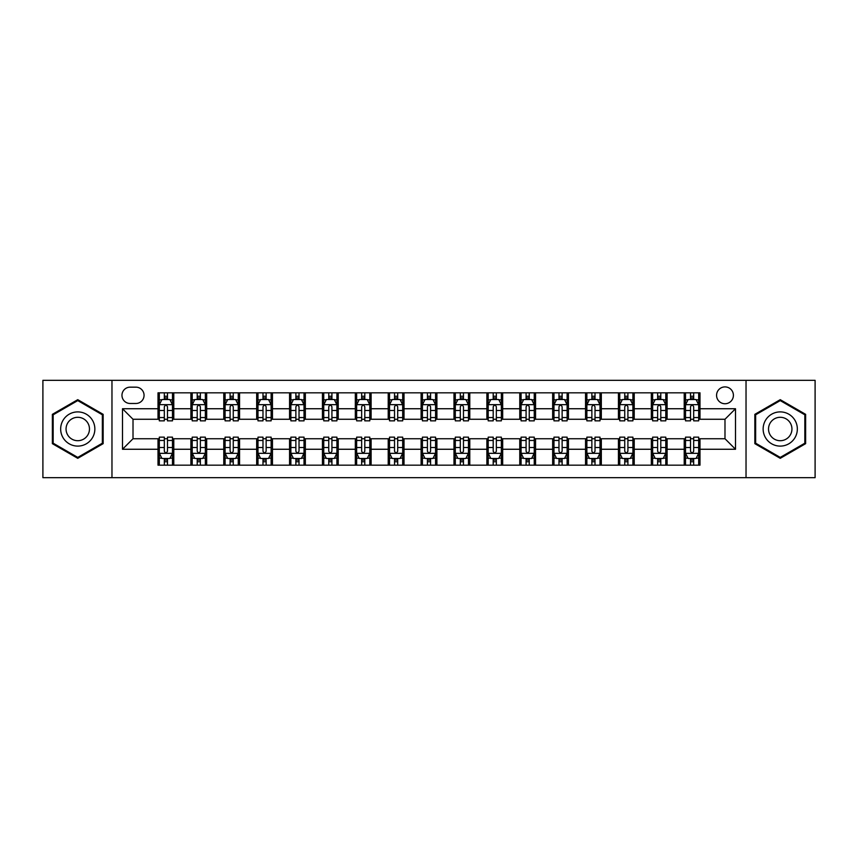<?xml version="1.0" encoding="UTF-8"?>
<svg xmlns="http://www.w3.org/2000/svg" width="858" height="858" viewBox="0 0 858 858"><rect width="100%" height="100%" fill="white"/><g stroke="black" fill="none" stroke-linecap="round" stroke-linejoin="round"><path stroke-width="1.29" d="M724.989 386.904A8.419 8.419 0 0 0 716.569 395.324A8.419 8.419 0 0 0 724.989 403.743A8.419 8.419 0 0 0 733.408 395.324A8.419 8.419 0 0 0 724.989 386.904M746.031 477.67L815.1 477.67L815.1 380.33L746.031 380.33L746.031 477.67L111.969 477.67L111.969 380.33L42.9 380.33L42.9 477.67L111.969 477.67M130.116 403.474L135.907 403.474A8.151 8.151 0 0 0 144.058 395.324A8.151 8.151 0 0 0 135.907 387.162L130.116 387.162A8.151 8.151 0 0 0 121.965 395.324A8.151 8.151 0 0 0 130.116 403.474M746.031 380.33L111.969 380.33M158.011 449.26L122.49 449.26L122.49 408.74L158.011 408.74L158.011 419.262L133.011 419.262L133.011 438.738L158.011 438.738L158.011 465.175L699.989 465.175L699.989 438.738L724.989 438.738L724.989 419.262L699.989 419.262L699.989 408.74L735.51 408.74L735.51 449.26L699.989 449.26M699.989 408.74L699.989 392.825L158.011 392.825L158.011 408.74M684.212 392.825L684.212 419.262L685.521 419.262M690.518 419.262L693.682 419.262M698.68 419.262L699.989 419.262M684.212 419.262L665.787 419.262M651.319 392.825L651.319 419.262L652.638 419.262M657.636 419.262L660.789 419.262M651.319 419.262L632.904 419.262M618.436 392.825L618.436 419.262L619.744 419.262M624.742 419.262L627.906 419.262M618.436 419.262L600.01 419.262M585.542 392.825L585.542 419.262L586.861 419.262M591.859 419.262L595.012 419.262M585.542 419.262L567.127 419.262M552.659 392.825L552.659 419.262L553.968 419.262M558.976 419.262L562.129 419.262M552.659 419.262L534.244 419.262M519.766 392.825L519.766 419.262L521.085 419.262M526.083 419.262L529.247 419.262M519.766 419.262L501.351 419.262M486.883 392.825L486.883 419.262L488.202 419.262M493.2 419.262L496.353 419.262M486.883 419.262L468.468 419.262M453.989 392.825L453.989 419.262L455.308 419.262M460.306 419.262L463.47 419.262M453.989 419.262L435.574 419.262M421.106 392.825L421.106 419.262L422.426 419.262M427.423 419.262L430.577 419.262M421.106 419.262L402.692 419.262M388.224 392.825L388.224 419.262L389.532 419.262M394.53 419.262L397.694 419.262M388.224 419.262L369.798 419.262M355.33 392.825L355.33 419.262L356.649 419.262M361.647 419.262L364.8 419.262M355.33 419.262L336.915 419.262M322.447 392.825L322.447 419.262L323.756 419.262M328.753 419.262L331.917 419.262M322.447 419.262L304.032 419.262M289.554 392.825L289.554 419.262L290.873 419.262M295.871 419.262L299.024 419.262M289.554 419.262L271.139 419.262M256.671 392.825L256.671 419.262L257.99 419.262M262.988 419.262L266.141 419.262M256.671 419.262L238.256 419.262M223.777 392.825L223.777 419.262L225.096 419.262M230.094 419.262L233.258 419.262M223.777 419.262L205.362 419.262M190.894 392.825L190.894 419.262L192.213 419.262M197.211 419.262L200.364 419.262M190.894 419.262L172.479 419.262M158.011 419.262L159.32 419.262M164.318 419.262L167.482 419.262M158.011 438.738L159.32 438.738M164.318 438.738L167.482 438.738M172.479 438.738L173.788 438.738L173.788 465.175M192.213 438.738L173.788 438.738M197.211 438.738L200.364 438.738M205.362 438.738L206.681 438.738L206.681 465.175M225.096 438.738L206.681 438.738M230.094 438.738L233.258 438.738M238.256 438.738L239.564 438.738L239.564 465.175M257.99 438.738L239.564 438.738M262.988 438.738L266.141 438.738M271.139 438.738L272.458 438.738L272.458 465.175M290.873 438.738L272.458 438.738M295.871 438.738L299.024 438.738M304.032 438.738L305.341 438.738L305.341 465.175M323.756 438.738L305.341 438.738M328.753 438.738L331.917 438.738M336.915 438.738L338.234 438.738L338.234 465.175M356.649 438.738L338.234 438.738M361.647 438.738L364.8 438.738M369.798 438.738L371.117 438.738L371.117 465.175M389.532 438.738L371.117 438.738M394.53 438.738L397.694 438.738M402.692 438.738L404.011 438.738L404.011 465.175M422.426 438.738L404.011 438.738M427.423 438.738L430.577 438.738M435.574 438.738L436.894 438.738L436.894 465.175M455.308 438.738L436.894 438.738M460.306 438.738L463.47 438.738M468.468 438.738L469.776 438.738L469.776 465.175M488.202 438.738L469.776 438.738M493.2 438.738L496.353 438.738M501.351 438.738L502.67 438.738L502.67 465.175M521.085 438.738L502.67 438.738M526.083 438.738L529.247 438.738M534.244 438.738L535.553 438.738L535.553 465.175M553.968 438.738L535.553 438.738M558.976 438.738L562.129 438.738M567.127 438.738L568.446 438.738L568.446 465.175M586.861 438.738L568.446 438.738M591.859 438.738L595.012 438.738M600.01 438.738L601.329 438.738L601.329 465.175M619.744 438.738L601.329 438.738M624.742 438.738L627.906 438.738M632.904 438.738L634.223 438.738L634.223 465.175M652.638 438.738L634.223 438.738M657.636 438.738L660.789 438.738M665.787 438.738L667.106 438.738L667.106 465.175M685.521 438.738L667.106 438.738M690.518 438.738L693.682 438.738M698.68 438.738L699.989 438.738M173.788 392.825L173.788 419.262M158.011 399.399L159.32 399.399M164.318 399.399L167.482 399.399M172.479 399.399L173.788 399.399M158.011 458.601L159.32 458.601M164.318 458.601L167.482 458.601M172.479 458.601L173.788 458.601M190.894 438.738L190.894 465.175M206.681 392.825L206.681 419.262M190.894 399.399L192.213 399.399M197.211 399.399L200.364 399.399M205.362 399.399L206.681 399.399M190.894 458.601L192.213 458.601M197.211 458.601L200.364 458.601M205.362 458.601L206.681 458.601M223.777 438.738L223.777 465.175M223.777 458.601L225.096 458.601M230.094 458.601L233.258 458.601M238.256 458.601L239.564 458.601M239.564 392.825L239.564 419.262M223.777 399.399L225.096 399.399M230.094 399.399L233.258 399.399M238.256 399.399L239.564 399.399M256.671 438.738L256.671 465.175M256.671 458.601L257.99 458.601M262.988 458.601L266.141 458.601M271.139 458.601L272.458 458.601M272.458 392.825L272.458 419.262M256.671 399.399L257.99 399.399M262.988 399.399L266.141 399.399M271.139 399.399L272.458 399.399M289.554 438.738L289.554 465.175M289.554 458.601L290.873 458.601M295.871 458.601L299.024 458.601M304.032 458.601L305.341 458.601M305.341 392.825L305.341 419.262M289.554 399.399L290.873 399.399M295.871 399.399L299.024 399.399M304.032 399.399L305.341 399.399M322.447 438.738L322.447 465.175M322.447 458.601L323.756 458.601M328.753 458.601L331.917 458.601M336.915 458.601L338.234 458.601M338.234 392.825L338.234 419.262M322.447 399.399L323.756 399.399M328.753 399.399L331.917 399.399M336.915 399.399L338.234 399.399M355.33 438.738L355.33 465.175M355.33 458.601L356.649 458.601M361.647 458.601L364.8 458.601M369.798 458.601L371.117 458.601M371.117 392.825L371.117 419.262M355.33 399.399L356.649 399.399M361.647 399.399L364.8 399.399M369.798 399.399L371.117 399.399M388.224 438.738L388.224 465.175M388.224 458.601L389.532 458.601M394.53 458.601L397.694 458.601M402.692 458.601L404.011 458.601M404.011 392.825L404.011 419.262M388.224 399.399L389.532 399.399M394.53 399.399L397.694 399.399M402.692 399.399L404.011 399.399M421.106 438.738L421.106 465.175M421.106 458.601L422.426 458.601M427.423 458.601L430.577 458.601M435.574 458.601L436.894 458.601M436.894 392.825L436.894 419.262M421.106 399.399L422.426 399.399M427.423 399.399L430.577 399.399M435.574 399.399L436.894 399.399M453.989 438.738L453.989 465.175M453.989 458.601L455.308 458.601M460.306 458.601L463.47 458.601M468.468 458.601L469.776 458.601M469.776 392.825L469.776 419.262M453.989 399.399L455.308 399.399M460.306 399.399L463.47 399.399M468.468 399.399L469.776 399.399M486.883 438.738L486.883 465.175M486.883 458.601L488.202 458.601M493.2 458.601L496.353 458.601M501.351 458.601L502.67 458.601M502.67 392.825L502.67 419.262M486.883 399.399L488.202 399.399M493.2 399.399L496.353 399.399M501.351 399.399L502.67 399.399M519.766 438.738L519.766 465.175M519.766 458.601L521.085 458.601M526.083 458.601L529.247 458.601M534.244 458.601L535.553 458.601M535.553 392.825L535.553 419.262M519.766 399.399L521.085 399.399M526.083 399.399L529.247 399.399M534.244 399.399L535.553 399.399M552.659 438.738L552.659 465.175M552.659 458.601L553.968 458.601M558.976 458.601L562.129 458.601M567.127 458.601L568.446 458.601M568.446 392.825L568.446 419.262M552.659 399.399L553.968 399.399M558.976 399.399L562.129 399.399M567.127 399.399L568.446 399.399M585.542 438.738L585.542 465.175M585.542 458.601L586.861 458.601M591.859 458.601L595.012 458.601M600.01 458.601L601.329 458.601M601.329 392.825L601.329 419.262M585.542 399.399L586.861 399.399M591.859 399.399L595.012 399.399M600.01 399.399L601.329 399.399M618.436 438.738L618.436 465.175M618.436 458.601L619.744 458.601M624.742 458.601L627.906 458.601M632.904 458.601L634.223 458.601M634.223 392.825L634.223 419.262M618.436 399.399L619.744 399.399M624.742 399.399L627.906 399.399M632.904 399.399L634.223 399.399M651.319 438.738L651.319 465.175M651.319 458.601L652.638 458.601M657.636 458.601L660.789 458.601M665.787 458.601L667.106 458.601M667.106 392.825L667.106 419.262M651.319 399.399L652.638 399.399M657.636 399.399L660.789 399.399M665.787 399.399L667.106 399.399M684.212 438.738L684.212 465.175M684.212 458.601L685.521 458.601M690.518 458.601L693.682 458.601M698.68 458.601L699.989 458.601M684.212 399.399L685.521 399.399M690.518 399.399L693.682 399.399M698.68 399.399L699.989 399.399M133.011 419.262L122.49 408.74M133.011 438.738L122.49 449.26M735.51 408.74L724.989 419.262M735.51 449.26L724.989 438.738M77.756 458.322L103.153 443.661L103.153 414.339L77.756 399.678L52.37 414.339L52.37 443.661L77.756 458.322M805.63 414.339L780.244 399.678L754.847 414.339L754.847 443.661L780.244 458.322L805.63 443.661L805.63 414.339M167.482 396.246L164.318 396.246M172.479 417.546L167.482 417.546L167.482 420.849L172.479 420.849L172.479 404.794L169.841 399.528L161.958 399.528L159.32 404.794L159.32 420.849L164.318 420.849L164.318 417.546L159.32 417.546M159.32 404.794L159.32 392.825M172.479 404.794L172.479 392.825M164.318 399.528L164.318 392.825M167.482 392.825L167.482 399.528M167.482 417.546L167.482 406.767C166.431 404.74 165.379 404.74 164.318 406.767L164.318 417.546M164.318 461.754L167.482 461.754M159.32 440.454L164.318 440.454L164.318 437.151L159.32 437.151L159.32 453.206L161.958 458.472L169.841 458.472L172.479 453.206L172.479 437.151L167.482 437.151L167.482 440.454L172.479 440.454M172.479 453.206L172.479 465.175M159.32 453.206L159.32 465.175M167.482 458.472L167.482 465.175M164.318 465.175L164.318 458.472M164.318 440.454L164.318 451.233C165.369 453.26 166.42 453.26 167.482 451.233L167.482 440.454M200.364 396.246L197.211 396.246M205.362 417.546L200.364 417.546L200.364 420.849L205.362 420.849L205.362 404.794L202.735 399.528L194.841 399.528L192.213 404.794L192.213 420.849L197.211 420.849L197.211 417.546L192.213 417.546M192.213 404.794L192.213 392.825M205.362 404.794L205.362 392.825M197.211 399.528L197.211 392.825M200.364 392.825L200.364 399.528M200.364 417.546L200.364 406.767C199.313 404.74 198.262 404.74 197.211 406.767L197.211 417.546M233.258 396.246L230.094 396.246M238.256 417.546L233.258 417.546L233.258 420.849L238.256 420.849L238.256 404.794L235.618 399.528L227.724 399.528L225.096 404.794L225.096 420.849L230.094 420.849L230.094 417.546L225.096 417.546M225.096 404.794L225.096 392.825M238.256 404.794L238.256 392.825M230.094 399.528L230.094 392.825M233.258 392.825L233.258 399.528M233.258 417.546L233.258 406.767C232.207 404.74 231.145 404.74 230.094 406.767L230.094 417.546M266.141 396.246L262.988 396.246M271.139 417.546L266.141 417.546L266.141 420.849L271.139 420.849L271.139 404.794L268.511 399.528L260.618 399.528L257.99 404.794L257.99 420.849L262.988 420.849L262.988 417.546L257.99 417.546M257.99 404.794L257.99 392.825M271.139 404.794L271.139 392.825M262.988 399.528L262.988 392.825M266.141 392.825L266.141 399.528M266.141 417.546L266.141 406.767C265.09 404.74 264.039 404.74 262.988 406.767L262.988 417.546M197.211 461.754L200.364 461.754M192.213 440.454L197.211 440.454L197.211 437.151L192.213 437.151L192.213 453.206L194.841 458.472L202.735 458.472L205.362 453.206L205.362 437.151L200.364 437.151L200.364 440.454L205.362 440.454M205.362 453.206L205.362 465.175M192.213 453.206L192.213 465.175M200.364 458.472L200.364 465.175M197.211 465.175L197.211 458.472M197.211 440.454L197.211 451.233C198.262 453.26 199.313 453.26 200.364 451.233L200.364 440.454M230.094 461.754L233.258 461.754M225.096 440.454L230.094 440.454L230.094 437.151L225.096 437.151L225.096 453.206L227.724 458.472L235.618 458.472L238.256 453.206L238.256 437.151L233.258 437.151L233.258 440.454L238.256 440.454M238.256 453.206L238.256 465.175M225.096 453.206L225.096 465.175M233.258 458.472L233.258 465.175M230.094 465.175L230.094 458.472M230.094 440.454L230.094 451.233C231.145 453.26 232.196 453.26 233.258 451.233L233.258 440.454M262.988 461.754L266.141 461.754M257.99 440.454L262.988 440.454L262.988 437.151L257.99 437.151L257.99 453.206L260.618 458.472L268.511 458.472L271.139 453.206L271.139 437.151L266.141 437.151L266.141 440.454L271.139 440.454M271.139 453.206L271.139 465.175M257.99 453.206L257.99 465.175M266.141 458.472L266.141 465.175M262.988 465.175L262.988 458.472M262.988 440.454L262.988 451.233C264.039 453.26 265.09 453.26 266.141 451.233L266.141 440.454M299.024 396.246L295.871 396.246M304.032 417.546L299.024 417.546L299.024 420.849L304.032 420.849L304.032 404.794L301.394 399.528L293.5 399.528L290.873 404.794L290.873 420.849L295.871 420.849L295.871 417.546L290.873 417.546M290.873 404.794L290.873 392.825M304.032 404.794L304.032 392.825M295.871 399.528L295.871 392.825M299.024 392.825L299.024 399.528M299.024 417.546L299.024 406.767C297.973 404.74 296.922 404.74 295.871 406.767L295.871 417.546M295.871 461.754L299.024 461.754M290.873 440.454L295.871 440.454L295.871 437.151L290.873 437.151L290.873 453.206L293.5 458.472L301.394 458.472L304.032 453.206L304.032 437.151L299.024 437.151L299.024 440.454L304.032 440.454M304.032 453.206L304.032 465.175M290.873 453.206L290.873 465.175M299.024 458.472L299.024 465.175M295.871 465.175L295.871 458.472M295.871 440.454L295.871 451.233C296.922 453.26 297.973 453.26 299.024 451.233L299.024 440.454M92.567 420.452A17.106 17.106 0 0 0 69.208 414.189A17.106 17.106 0 0 0 62.956 437.548A17.106 17.106 0 0 0 86.315 443.811A17.106 17.106 0 0 0 92.567 420.452M87.902 423.144A11.712 11.712 0 0 0 71.911 418.865A11.712 11.712 0 0 0 67.621 434.856A11.712 11.712 0 0 0 83.612 439.135A11.712 11.712 0 0 0 87.902 423.144M77.756 457.411L53.164 443.2L53.164 414.8L77.756 400.589L102.359 414.8L102.359 443.2L77.756 457.411M780.244 446.106A17.106 17.106 0 0 0 797.339 429A17.106 17.106 0 0 0 780.244 411.894A17.106 17.106 0 0 0 763.137 429A17.106 17.106 0 0 0 780.244 446.106M780.244 440.712A11.712 11.712 0 0 0 791.945 429A11.712 11.712 0 0 0 780.244 417.288A11.712 11.712 0 0 0 768.532 429A11.712 11.712 0 0 0 780.244 440.712M755.641 414.8L780.244 400.589L804.836 414.8L804.836 443.2L780.244 457.411L755.641 443.2L755.641 414.8M331.917 396.246L328.753 396.246M336.915 417.546L331.917 417.546L331.917 420.849L336.915 420.849L336.915 404.794L334.288 399.528L326.394 399.528L323.756 404.794L323.756 420.849L328.753 420.849L328.753 417.546L323.756 417.546M323.756 404.794L323.756 392.825M336.915 404.794L336.915 392.825M328.753 399.528L328.753 392.825M331.917 392.825L331.917 399.528M331.917 417.546L331.917 406.767C330.866 404.74 329.815 404.74 328.753 406.767L328.753 417.546M364.8 396.246L361.647 396.246M369.798 417.546L364.8 417.546L364.8 420.849L369.798 420.849L369.798 404.794L367.17 399.528L359.277 399.528L356.649 404.794L356.649 420.849L361.647 420.849L361.647 417.546L356.649 417.546M356.649 404.794L356.649 392.825M369.798 404.794L369.798 392.825M361.647 399.528L361.647 392.825M364.8 392.825L364.8 399.528M364.8 417.546L364.8 406.767C363.749 404.74 362.698 404.74 361.647 406.767L361.647 417.546M397.694 396.246L394.53 396.246M402.692 417.546L397.694 417.546L397.694 420.849L402.692 420.849L402.692 404.794L400.064 399.528L392.17 399.528L389.532 404.794L389.532 420.849L394.53 420.849L394.53 417.546L389.532 417.546M389.532 404.794L389.532 392.825M402.692 404.794L402.692 392.825M394.53 399.528L394.53 392.825M397.694 392.825L397.694 399.528M397.694 417.546L397.694 406.767C396.643 404.74 395.592 404.74 394.53 406.767L394.53 417.546M430.577 396.246L427.423 396.246M435.574 417.546L430.577 417.546L430.577 420.849L435.574 420.849L435.574 404.794L432.947 399.528L425.053 399.528L422.426 404.794L422.426 420.849L427.423 420.849L427.423 417.546L422.426 417.546M422.426 404.794L422.426 392.825M435.574 404.794L435.574 392.825M427.423 399.528L427.423 392.825M430.577 392.825L430.577 399.528M430.577 417.546L430.577 406.767C429.526 404.74 428.474 404.74 427.423 406.767L427.423 417.546M463.47 396.246L460.306 396.246M468.468 417.546L463.47 417.546L463.47 420.849L468.468 420.849L468.468 404.794L465.83 399.528L457.936 399.528L455.308 404.794L455.308 420.849L460.306 420.849L460.306 417.546L455.308 417.546M455.308 404.794L455.308 392.825M468.468 404.794L468.468 392.825M460.306 399.528L460.306 392.825M463.47 392.825L463.47 399.528M463.47 417.546L463.47 406.767C462.419 404.74 461.368 404.74 460.306 406.767L460.306 417.546M328.753 461.754L331.917 461.754M323.756 440.454L328.753 440.454L328.753 437.151L323.756 437.151L323.756 453.206L326.394 458.472L334.288 458.472L336.915 453.206L336.915 437.151L331.917 437.151L331.917 440.454L336.915 440.454M336.915 453.206L336.915 465.175M323.756 453.206L323.756 465.175M331.917 458.472L331.917 465.175M328.753 465.175L328.753 458.472M328.753 440.454L328.753 451.233C329.804 453.26 330.866 453.26 331.917 451.233L331.917 440.454M361.647 461.754L364.8 461.754M356.649 440.454L361.647 440.454L361.647 437.151L356.649 437.151L356.649 453.206L359.277 458.472L367.17 458.472L369.798 453.206L369.798 437.151L364.8 437.151L364.8 440.454L369.798 440.454M369.798 453.206L369.798 465.175M356.649 453.206L356.649 465.175M364.8 458.472L364.8 465.175M361.647 465.175L361.647 458.472M361.647 440.454L361.647 451.233C362.698 453.26 363.749 453.26 364.8 451.233L364.8 440.454M394.53 461.754L397.694 461.754M389.532 440.454L394.53 440.454L394.53 437.151L389.532 437.151L389.532 453.206L392.17 458.472L400.064 458.472L402.692 453.206L402.692 437.151L397.694 437.151L397.694 440.454L402.692 440.454M402.692 453.206L402.692 465.175M389.532 453.206L389.532 465.175M397.694 458.472L397.694 465.175M394.53 465.175L394.53 458.472M394.53 440.454L394.53 451.233C395.581 453.26 396.632 453.26 397.694 451.233L397.694 440.454M427.423 461.754L430.577 461.754M422.426 440.454L427.423 440.454L427.423 437.151L422.426 437.151L422.426 453.206L425.053 458.472L432.947 458.472L435.574 453.206L435.574 437.151L430.577 437.151L430.577 440.454L435.574 440.454M435.574 453.206L435.574 465.175M422.426 453.206L422.426 465.175M430.577 458.472L430.577 465.175M427.423 465.175L427.423 458.472M427.423 440.454L427.423 451.233C428.474 453.26 429.526 453.26 430.577 451.233L430.577 440.454M460.306 461.754L463.47 461.754M455.308 440.454L460.306 440.454L460.306 437.151L455.308 437.151L455.308 453.206L457.936 458.472L465.83 458.472L468.468 453.206L468.468 437.151L463.47 437.151L463.47 440.454L468.468 440.454M468.468 453.206L468.468 465.175M455.308 453.206L455.308 465.175M463.47 458.472L463.47 465.175M460.306 465.175L460.306 458.472M460.306 440.454L460.306 451.233C461.357 453.26 462.408 453.26 463.47 451.233L463.47 440.454M496.353 396.246L493.2 396.246M501.351 417.546L496.353 417.546L496.353 420.849L501.351 420.849L501.351 404.794L498.723 399.528L490.83 399.528L488.202 404.794L488.202 420.849L493.2 420.849L493.2 417.546L488.202 417.546M488.202 404.794L488.202 392.825M501.351 404.794L501.351 392.825M493.2 399.528L493.2 392.825M496.353 392.825L496.353 399.528M496.353 417.546L496.353 406.767C495.302 404.74 494.251 404.74 493.2 406.767L493.2 417.546M493.2 461.754L496.353 461.754M488.202 440.454L493.2 440.454L493.2 437.151L488.202 437.151L488.202 453.206L490.83 458.472L498.723 458.472L501.351 453.206L501.351 437.151L496.353 437.151L496.353 440.454L501.351 440.454M501.351 453.206L501.351 465.175M488.202 453.206L488.202 465.175M496.353 458.472L496.353 465.175M493.2 465.175L493.2 458.472M493.2 440.454L493.2 451.233C494.251 453.26 495.302 453.26 496.353 451.233L496.353 440.454M529.247 396.246L526.083 396.246M534.244 417.546L529.247 417.546L529.247 420.849L534.244 420.849L534.244 404.794L531.606 399.528L523.712 399.528L521.085 404.794L521.085 420.849L526.083 420.849L526.083 417.546L521.085 417.546M521.085 404.794L521.085 392.825M534.244 404.794L534.244 392.825M526.083 399.528L526.083 392.825M529.247 392.825L529.247 399.528M529.247 417.546L529.247 406.767C528.196 404.74 527.134 404.74 526.083 406.767L526.083 417.546M526.083 461.754L529.247 461.754M521.085 440.454L526.083 440.454L526.083 437.151L521.085 437.151L521.085 453.206L523.712 458.472L531.606 458.472L534.244 453.206L534.244 437.151L529.247 437.151L529.247 440.454L534.244 440.454M534.244 453.206L534.244 465.175M521.085 453.206L521.085 465.175M529.247 458.472L529.247 465.175M526.083 465.175L526.083 458.472M526.083 440.454L526.083 451.233C527.134 453.26 528.185 453.26 529.247 451.233L529.247 440.454M562.129 396.246L558.976 396.246M567.127 417.546L562.129 417.546L562.129 420.849L567.127 420.849L567.127 404.794L564.5 399.528L556.606 399.528L553.968 404.794L553.968 420.849L558.976 420.849L558.976 417.546L553.968 417.546M553.968 404.794L553.968 392.825M567.127 404.794L567.127 392.825M558.976 399.528L558.976 392.825M562.129 392.825L562.129 399.528M562.129 417.546L562.129 406.767C561.078 404.74 560.027 404.74 558.976 406.767L558.976 417.546M558.976 461.754L562.129 461.754M553.968 440.454L558.976 440.454L558.976 437.151L553.968 437.151L553.968 453.206L556.606 458.472L564.5 458.472L567.127 453.206L567.127 437.151L562.129 437.151L562.129 440.454L567.127 440.454M567.127 453.206L567.127 465.175M553.968 453.206L553.968 465.175M562.129 458.472L562.129 465.175M558.976 465.175L558.976 458.472M558.976 440.454L558.976 451.233C560.027 453.26 561.078 453.26 562.129 451.233L562.129 440.454M595.012 396.246L591.859 396.246M600.01 417.546L595.012 417.546L595.012 420.849L600.01 420.849L600.01 404.794L597.383 399.528L589.489 399.528L586.861 404.794L586.861 420.849L591.859 420.849L591.859 417.546L586.861 417.546M586.861 404.794L586.861 392.825M600.01 404.794L600.01 392.825M591.859 399.528L591.859 392.825M595.012 392.825L595.012 399.528M595.012 417.546L595.012 406.767C593.961 404.74 592.91 404.74 591.859 406.767L591.859 417.546M591.859 461.754L595.012 461.754M586.861 440.454L591.859 440.454L591.859 437.151L586.861 437.151L586.861 453.206L589.489 458.472L597.383 458.472L600.01 453.206L600.01 437.151L595.012 437.151L595.012 440.454L600.01 440.454M600.01 453.206L600.01 465.175M586.861 453.206L586.861 465.175M595.012 458.472L595.012 465.175M591.859 465.175L591.859 458.472M591.859 440.454L591.859 451.233C592.91 453.26 593.961 453.26 595.012 451.233L595.012 440.454M627.906 396.246L624.742 396.246M632.904 417.546L627.906 417.546L627.906 420.849L632.904 420.849L632.904 404.794L630.276 399.528L622.382 399.528L619.744 404.794L619.744 420.849L624.742 420.849L624.742 417.546L619.744 417.546M619.744 404.794L619.744 392.825M632.904 404.794L632.904 392.825M624.742 399.528L624.742 392.825M627.906 392.825L627.906 399.528M627.906 417.546L627.906 406.767C626.855 404.74 625.804 404.74 624.742 406.767L624.742 417.546M624.742 461.754L627.906 461.754M619.744 440.454L624.742 440.454L624.742 437.151L619.744 437.151L619.744 453.206L622.382 458.472L630.276 458.472L632.904 453.206L632.904 437.151L627.906 437.151L627.906 440.454L632.904 440.454M632.904 453.206L632.904 465.175M619.744 453.206L619.744 465.175M627.906 458.472L627.906 465.175M624.742 465.175L624.742 458.472M624.742 440.454L624.742 451.233C625.793 453.26 626.855 453.26 627.906 451.233L627.906 440.454M660.789 396.246L657.636 396.246M665.787 417.546L660.789 417.546L660.789 420.849L665.787 420.849L665.787 404.794L663.159 399.528L655.265 399.528L652.638 404.794L652.638 420.849L657.636 420.849L657.636 417.546L652.638 417.546M652.638 404.794L652.638 392.825M665.787 404.794L665.787 392.825M657.636 399.528L657.636 392.825M660.789 392.825L660.789 399.528M660.789 417.546L660.789 406.767C659.738 404.74 658.687 404.74 657.636 406.767L657.636 417.546M657.636 461.754L660.789 461.754M652.638 440.454L657.636 440.454L657.636 437.151L652.638 437.151L652.638 453.206L655.265 458.472L663.159 458.472L665.787 453.206L665.787 437.151L660.789 437.151L660.789 440.454L665.787 440.454M665.787 453.206L665.787 465.175M652.638 453.206L652.638 465.175M660.789 458.472L660.789 465.175M657.636 465.175L657.636 458.472M657.636 440.454L657.636 451.233C658.687 453.26 659.738 453.26 660.789 451.233L660.789 440.454M690.518 461.754L693.682 461.754M685.521 440.454L690.518 440.454L690.518 437.151L685.521 437.151L685.521 453.206L688.159 458.472L696.042 458.472L698.68 453.206L698.68 437.151L693.682 437.151L693.682 440.454L698.68 440.454M698.68 453.206L698.68 465.175M685.521 453.206L685.521 465.175M693.682 458.472L693.682 465.175M690.518 465.175L690.518 458.472M690.518 440.454L690.518 451.233C691.569 453.26 692.62 453.26 693.682 451.233L693.682 440.454M693.682 396.246L690.518 396.246M698.68 417.546L693.682 417.546L693.682 420.849L698.68 420.849L698.68 404.794L696.042 399.528L688.159 399.528L685.521 404.794L685.521 420.849L690.518 420.849L690.518 417.546L685.521 417.546M685.521 404.794L685.521 392.825M698.68 404.794L698.68 392.825M690.518 399.528L690.518 392.825M693.682 392.825L693.682 399.528M693.682 417.546L693.682 406.767C692.631 404.74 691.58 404.74 690.518 406.767L690.518 417.546M190.894 449.26L173.788 449.26M190.894 408.74L173.788 408.74M223.777 408.74L206.681 408.74M223.777 449.26L206.681 449.26M256.671 408.74L239.564 408.74M256.671 449.26L239.564 449.26M289.554 408.74L272.458 408.74M289.554 449.26L272.458 449.26M322.447 408.74L305.341 408.74M322.447 449.26L305.341 449.26M355.33 408.74L338.234 408.74M355.33 449.26L338.234 449.26M388.224 408.74L371.117 408.74M388.224 449.26L371.117 449.26M421.106 408.74L404.011 408.74M421.106 449.26L404.011 449.26M453.989 408.74L436.894 408.74M453.989 449.26L436.894 449.26M486.883 408.74L469.776 408.74M486.883 449.26L469.776 449.26M519.766 408.74L502.67 408.74M519.766 449.26L502.67 449.26M552.659 408.74L535.553 408.74M552.659 449.26L535.553 449.26M585.542 408.74L568.446 408.74M585.542 449.26L568.446 449.26M618.436 408.74L601.329 408.74M618.436 449.26L601.329 449.26M651.319 408.74L634.223 408.74M651.319 449.26L634.223 449.26M684.212 408.74L667.106 408.74M684.212 449.26L667.106 449.26M172.415 404.665L159.384 404.665M159.32 399.849L161.797 399.849M170.002 399.849L172.479 399.849M164.318 410.489L159.32 410.489M172.479 410.489L167.482 410.489M167.482 397.919L164.318 397.919M159.384 453.335L172.415 453.335M172.479 458.151L170.002 458.151M161.797 458.151L159.32 458.151M167.482 447.511L172.479 447.511M159.32 447.511L164.318 447.511M164.318 460.081L167.482 460.081M205.298 404.665L192.278 404.665M192.213 399.849L194.68 399.849M202.896 399.849L205.362 399.849M197.211 410.489L192.213 410.489M205.362 410.489L200.364 410.489M200.364 397.919L197.211 397.919M238.192 404.665L225.161 404.665M225.096 399.849L227.574 399.849M235.778 399.849L238.256 399.849M230.094 410.489L225.096 410.489M238.256 410.489L233.258 410.489M233.258 397.919L230.094 397.919M271.074 404.665L258.054 404.665M257.99 399.849L260.457 399.849M268.661 399.849L271.139 399.849M262.988 410.489L257.99 410.489M271.139 410.489L266.141 410.489M266.141 397.919L262.988 397.919M192.278 453.335L205.298 453.335M205.362 458.151L202.896 458.151M194.68 458.151L192.213 458.151M200.364 447.511L205.362 447.511M192.213 447.511L197.211 447.511M197.211 460.081L200.364 460.081M225.161 453.335L238.192 453.335M238.256 458.151L235.778 458.151M227.574 458.151L225.096 458.151M233.258 447.511L238.256 447.511M225.096 447.511L230.094 447.511M230.094 460.081L233.258 460.081M258.054 453.335L271.074 453.335M271.139 458.151L268.661 458.151M260.457 458.151L257.99 458.151M266.141 447.511L271.139 447.511M257.99 447.511L262.988 447.511M262.988 460.081L266.141 460.081M303.957 404.665L290.937 404.665M290.873 399.849L293.35 399.849M301.555 399.849L304.032 399.849M295.871 410.489L290.873 410.489M304.032 410.489L299.024 410.489M299.024 397.919L295.871 397.919M290.937 453.335L303.957 453.335M304.032 458.151L301.555 458.151M293.35 458.151L290.873 458.151M299.024 447.511L304.032 447.511M290.873 447.511L295.871 447.511M295.871 460.081L299.024 460.081M336.851 404.665L323.831 404.665M323.756 399.849L326.233 399.849M334.438 399.849L336.915 399.849M328.753 410.489L323.756 410.489M336.915 410.489L331.917 410.489M331.917 397.919L328.753 397.919M369.734 404.665L356.714 404.665M356.649 399.849L359.116 399.849M367.331 399.849L369.798 399.849M361.647 410.489L356.649 410.489M369.798 410.489L364.8 410.489M364.8 397.919L361.647 397.919M402.627 404.665L389.596 404.665M389.532 399.849L392.009 399.849M400.214 399.849L402.692 399.849M394.53 410.489L389.532 410.489M402.692 410.489L397.694 410.489M397.694 397.919L394.53 397.919M435.51 404.665L422.49 404.665M422.426 399.849L424.892 399.849M433.108 399.849L435.574 399.849M427.423 410.489L422.426 410.489M435.574 410.489L430.577 410.489M430.577 397.919L427.423 397.919M468.404 404.665L455.373 404.665M455.308 399.849L457.786 399.849M465.991 399.849L468.468 399.849M460.306 410.489L455.308 410.489M468.468 410.489L463.47 410.489M463.47 397.919L460.306 397.919M323.831 453.335L336.851 453.335M336.915 458.151L334.438 458.151M326.233 458.151L323.756 458.151M331.917 447.511L336.915 447.511M323.756 447.511L328.753 447.511M328.753 460.081L331.917 460.081M356.714 453.335L369.734 453.335M369.798 458.151L367.331 458.151M359.116 458.151L356.649 458.151M364.8 447.511L369.798 447.511M356.649 447.511L361.647 447.511M361.647 460.081L364.8 460.081M389.596 453.335L402.627 453.335M402.692 458.151L400.214 458.151M392.009 458.151L389.532 458.151M397.694 447.511L402.692 447.511M389.532 447.511L394.53 447.511M394.53 460.081L397.694 460.081M422.49 453.335L435.51 453.335M435.574 458.151L433.108 458.151M424.892 458.151L422.426 458.151M430.577 447.511L435.574 447.511M422.426 447.511L427.423 447.511M427.423 460.081L430.577 460.081M455.373 453.335L468.404 453.335M468.468 458.151L465.991 458.151M457.786 458.151L455.308 458.151M463.47 447.511L468.468 447.511M455.308 447.511L460.306 447.511M460.306 460.081L463.47 460.081M501.286 404.665L488.266 404.665M488.202 399.849L490.669 399.849M498.884 399.849L501.351 399.849M493.2 410.489L488.202 410.489M501.351 410.489L496.353 410.489M496.353 397.919L493.2 397.919M488.266 453.335L501.286 453.335M501.351 458.151L498.884 458.151M490.669 458.151L488.202 458.151M496.353 447.511L501.351 447.511M488.202 447.511L493.2 447.511M493.2 460.081L496.353 460.081M534.169 404.665L521.149 404.665M521.085 399.849L523.562 399.849M531.767 399.849L534.244 399.849M526.083 410.489L521.085 410.489M534.244 410.489L529.247 410.489M529.247 397.919L526.083 397.919M521.149 453.335L534.169 453.335M534.244 458.151L531.767 458.151M523.562 458.151L521.085 458.151M529.247 447.511L534.244 447.511M521.085 447.511L526.083 447.511M526.083 460.081L529.247 460.081M567.063 404.665L554.043 404.665M553.968 399.849L556.445 399.849M564.65 399.849L567.127 399.849M558.976 410.489L553.968 410.489M567.127 410.489L562.129 410.489M562.129 397.919L558.976 397.919M554.043 453.335L567.063 453.335M567.127 458.151L564.65 458.151M556.445 458.151L553.968 458.151M562.129 447.511L567.127 447.511M553.968 447.511L558.976 447.511M558.976 460.081L562.129 460.081M599.946 404.665L586.926 404.665M586.861 399.849L589.339 399.849M597.543 399.849L600.01 399.849M591.859 410.489L586.861 410.489M600.01 410.489L595.012 410.489M595.012 397.919L591.859 397.919M586.926 453.335L599.946 453.335M600.01 458.151L597.543 458.151M589.339 458.151L586.861 458.151M595.012 447.511L600.01 447.511M586.861 447.511L591.859 447.511M591.859 460.081L595.012 460.081M632.839 404.665L619.808 404.665M619.744 399.849L622.222 399.849M630.426 399.849L632.904 399.849M624.742 410.489L619.744 410.489M632.904 410.489L627.906 410.489M627.906 397.919L624.742 397.919M619.808 453.335L632.839 453.335M632.904 458.151L630.426 458.151M622.222 458.151L619.744 458.151M627.906 447.511L632.904 447.511M619.744 447.511L624.742 447.511M624.742 460.081L627.906 460.081M665.722 404.665L652.702 404.665M652.638 399.849L655.104 399.849M663.32 399.849L665.787 399.849M657.636 410.489L652.638 410.489M665.787 410.489L660.789 410.489M660.789 397.919L657.636 397.919M652.702 453.335L665.722 453.335M665.787 458.151L663.32 458.151M655.104 458.151L652.638 458.151M660.789 447.511L665.787 447.511M652.638 447.511L657.636 447.511M657.636 460.081L660.789 460.081M685.585 453.335L698.616 453.335M698.68 458.151L696.203 458.151M687.998 458.151L685.521 458.151M693.682 447.511L698.68 447.511M685.521 447.511L690.518 447.511M690.518 460.081L693.682 460.081M698.616 404.665L685.585 404.665M685.521 399.849L687.998 399.849M696.203 399.849L698.68 399.849M690.518 410.489L685.521 410.489M698.68 410.489L693.682 410.489M693.682 397.919L690.518 397.919"/></g></svg>

